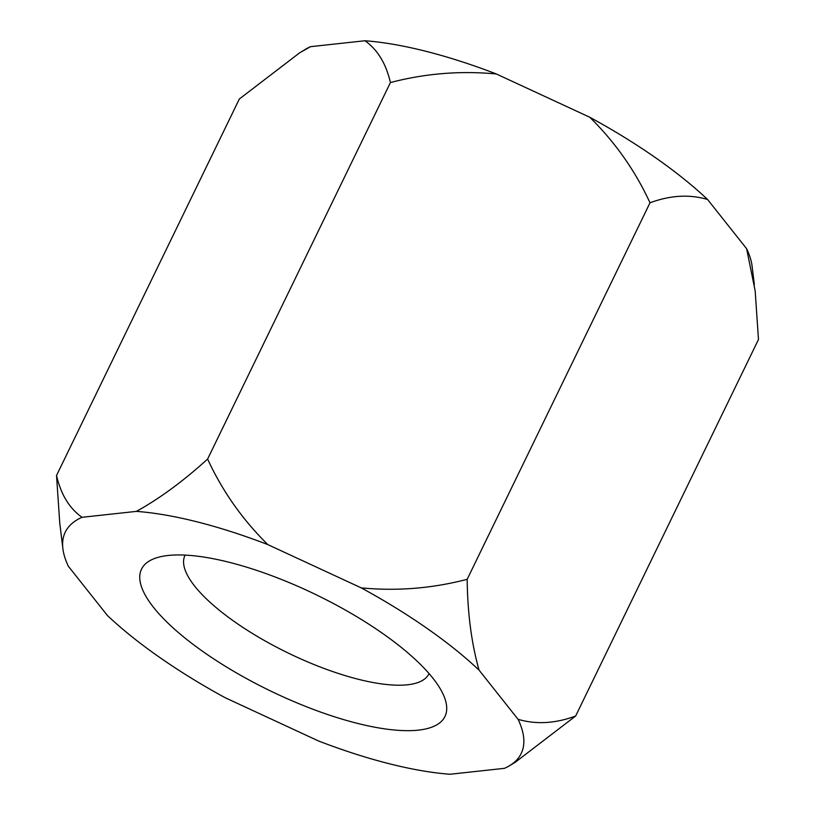 <?xml version="1.0" encoding="UTF-8"?>
<svg xmlns="http://www.w3.org/2000/svg" width="815" height="815" viewBox="0 0 815 815"><rect width="100%" height="100%" fill="white"/><g stroke="black" fill="none" stroke-linecap="round" stroke-linejoin="round"><path stroke-width="1.22" d="M364.937 40.75C377.508 49.593 386.004 63.529 390.426 82.549C425.206 73.442 460.516 70.579 496.345 73.971A253.414 79.992 -154.1 0 0 364.937 40.75L310.546 46.669L299.696 52.781L239.345 98.992L56.52 475.502C60.952 494.522 69.448 508.448 82.02 517.301L136.411 511.382C159.455 498.658 183.192 481.217 207.611 459.049C222.393 491.119 242.463 519.634 267.829 544.603L361.259 587.88C397.099 591.272 432.408 588.42 467.178 579.302C467.535 612.941 471.488 643.218 479.037 670.113L518.085 719.319C536.117 724.647 555.31 723.547 575.655 716.008L515.304 762.219L509.64 765.642A253.414 79.992 -154.1 0 0 518.085 719.319M390.426 82.549L207.611 459.049M496.345 73.971L589.785 117.258C615.152 142.218 635.221 170.732 650.003 202.803L467.178 579.302M650.003 202.803C670.348 195.264 689.541 194.153 707.563 199.481L746.611 248.687L755.169 290.924L758.48 339.498L575.655 716.008M509.64 765.642A253.414 79.992 -154.1 0 1 504.454 768.331L450.063 774.25A253.414 79.992 -154.1 0 1 318.655 741.029L225.215 697.742A253.414 79.992 -154.1 0 1 107.437 615.519L68.389 566.313A253.414 79.992 -154.1 0 1 62.887 548.709L59.892 524.076M59.831 524.076L56.52 475.502M707.563 199.481A253.414 79.992 -154.1 0 0 589.785 117.258M754.344 284.639L752.113 266.291A253.414 79.992 -154.1 0 0 746.611 248.687M310.546 46.669A253.414 79.992 -154.1 0 0 305.36 49.358L301.632 51.62M140.425 572.018A168.664 53.24 25.9 0 1 157.896 557.409A168.664 53.24 25.9 0 1 316.495 594.919A168.664 53.24 25.9 0 1 444.053 696.356A168.664 53.24 25.9 0 1 300.338 704.282A168.664 53.24 25.9 0 1 140.425 572.018M267.829 544.603A253.414 79.992 -154.1 0 0 136.411 511.382M82.02 517.301A253.414 79.992 -154.1 0 0 62.887 548.709M479.037 670.113A253.414 79.992 -154.1 0 0 361.259 587.88M185.107 555.107A135.585 42.798 -154.1 0 0 184.985 555.351A135.585 42.798 -154.1 0 0 184.109 557.674A135.585 42.798 -154.1 0 0 291.78 654.761A135.585 42.798 -154.1 0 0 428.914 673.801A135.585 42.798 -154.1 0 0 429.026 673.547"/></g></svg>
